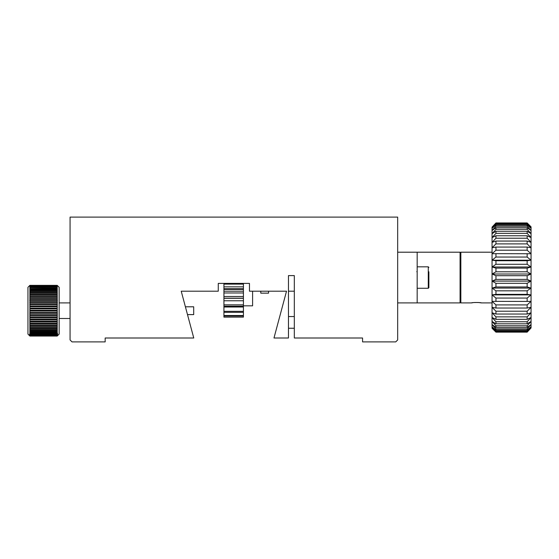 <?xml version="1.0" encoding="UTF-8"?>
<svg xmlns="http://www.w3.org/2000/svg" width="559" height="559" viewBox="0 0 559 559"><rect width="100%" height="100%" fill="white"/><g stroke="black" fill="none" stroke-linecap="round" stroke-linejoin="round"><path stroke-width="0.84" d="M181.221 291.197L193.763 337.999L105.169 337.999L105.169 341.898L72.02 341.898L70.071 339.949L70.071 217.102L397.673 217.102L397.673 339.949L395.723 341.898L362.567 341.898L362.567 337.999L294.32 337.999L294.32 275.601L288.472 275.601L288.472 337.999L273.98 337.999L286.522 291.197L249.468 291.197L249.468 283.399L218.269 283.399L218.269 291.197L181.221 291.197M294.32 297.053L294.32 291.197L288.472 291.197L288.472 297.053M284.95 297.053L286.522 291.197L268.579 291.197L268.579 293.147L260.78 293.147L260.78 291.197M218.269 283.399L223.928 283.399L223.928 317.135L243.424 317.121L243.424 316.024L223.928 316.024M417.168 302.901L417.168 252.2L460.071 252.2L460.071 302.901L397.673 302.901M417.168 252.2L397.673 252.2M252.591 291.197L252.591 305.822L243.424 305.822M243.424 316.024L243.424 283.399M243.424 317.121L223.928 317.135M243.424 315.521L223.928 315.521M243.424 284.119L223.928 284.119M243.424 286.851L223.928 286.851M243.424 288.737L223.928 288.737M243.424 289.394L223.928 289.394M243.424 291.218L223.928 291.218M243.424 292.979L223.928 292.979M243.424 296.494L223.928 296.494M243.424 298.178L223.928 298.178M243.424 298.289L223.928 298.289M243.424 300.777L223.928 300.777M243.424 304.844L223.928 304.844M243.424 306.22L223.928 306.22M243.424 306.996L223.928 306.996M243.424 311.335L223.928 311.335M243.424 312.306L223.928 312.306M472.935 302.678L471.572 302.901C471.272 302.384 481.627 302.384 481.327 302.901L492.053 302.901M471.572 302.901L460.847 302.901L460.847 252.2L492.053 252.2M481.327 302.901L478.42 302.503M478.294 302.496L474.57 302.496M492.053 328.252L495.952 332.151L492.053 328.252M531.05 226.849L527.151 222.95L531.05 226.849M495.952 222.95L492.053 227.129L495.952 222.95L527.151 222.95M527.151 223.076L495.952 223.076M495.952 223.488L527.151 223.488L531.05 227.129L531.05 228.358L527.151 224.131L495.952 224.131L492.053 228.358L492.053 227.129L495.952 223.488L495.952 224.131M527.151 224.131L527.151 223.488M495.952 225.081L527.151 225.081L531.05 228.358L531.05 230.539L527.151 226.22L495.952 226.22L492.053 230.539L492.053 228.358L495.952 225.081L495.952 226.22M527.151 226.22L527.151 225.081M495.952 227.695L527.151 227.695L531.05 230.539L531.05 233.641L527.151 229.316L495.952 229.316L492.053 233.641L492.053 230.539L495.952 227.695L495.952 229.316M527.151 229.316L527.151 227.695M495.952 231.279L527.151 231.279L531.05 233.641L531.05 237.596L527.151 233.341L495.952 233.341L492.053 237.596L492.053 233.641L495.952 231.279L495.952 233.341M527.151 233.341L527.151 231.279M495.952 235.765L527.151 235.765L531.05 237.596L531.05 242.333L527.151 238.232L495.952 238.232L492.053 242.333L492.053 237.596L495.952 235.765L495.952 238.232M527.151 238.232L527.151 235.765M495.952 241.062L527.151 241.062L531.05 242.333L531.05 247.749L527.151 243.885L495.952 243.885L492.053 247.749L492.053 242.333L495.952 241.062L495.952 243.885M527.151 243.885L527.151 241.062M495.952 247.064L527.151 247.064L531.05 247.749L531.05 253.751L527.151 250.201L495.952 250.201L492.053 253.751L492.053 247.749L495.952 247.064L495.952 250.201M527.151 250.201L527.151 247.064M495.952 253.667L531.05 253.751L531.05 260.208L527.151 257.042L495.952 257.042L492.053 260.208L492.053 253.751L495.952 253.667L495.952 257.042M527.151 257.042L527.151 253.667M495.952 260.732L527.151 260.732L531.05 260.208L531.05 267.006L527.151 264.281L495.952 264.281L492.053 267.006L492.053 260.208L495.952 260.732L495.952 264.281M527.151 264.281L527.151 260.732M495.952 268.124L527.151 268.124L531.05 267.006L531.05 274.015L527.151 271.786L495.952 271.786L492.053 274.015L492.053 267.006L495.952 268.124L495.952 271.786M527.151 271.786L527.151 268.124M495.952 275.706L527.151 275.706L531.05 274.015L531.05 281.086L527.151 279.395L495.952 279.395L492.053 281.086L492.053 274.015L495.952 275.706L495.952 279.395M527.151 279.395L527.151 275.706M495.952 283.315L527.151 283.315L531.05 281.086L531.05 288.088L527.151 286.97L495.952 286.97L492.053 288.088L492.053 281.086L495.952 283.315L495.952 286.97M527.151 286.97L527.151 283.315M495.952 290.82L527.151 290.82L531.05 288.088L531.05 294.893L527.151 294.362L495.952 294.362L492.053 294.893L492.053 288.088L495.952 290.82L495.952 294.362M527.151 294.362L527.151 290.82M495.952 298.059L527.151 298.059L531.05 294.893L531.05 301.35L527.151 301.434L492.053 301.35L492.053 294.893L495.952 298.059L495.952 301.434M527.151 301.434L527.151 298.059M495.952 304.9L527.151 304.9L531.05 301.35L531.05 307.352L527.151 308.03L495.952 308.03L492.053 307.352L492.053 301.35L495.952 304.9L495.952 308.03M527.151 308.03L527.151 304.9M495.952 311.209L527.151 311.209L531.05 307.352L531.05 312.767L527.151 314.039L495.952 314.039L492.053 312.767L492.053 307.352L495.952 311.209L495.952 314.039M527.151 314.039L527.151 311.209M495.952 316.869L527.151 316.869L531.05 312.767L531.05 317.505L527.151 319.336L495.952 319.336L492.053 317.505L492.053 312.767L495.952 316.869L495.952 319.336M527.151 319.336L527.151 316.869M495.952 321.76L527.151 321.76L531.05 317.505L531.05 321.46L527.151 323.822L495.952 323.822L492.053 321.46L492.053 317.505L495.952 321.76L495.952 323.822M527.151 323.822L527.151 321.76M495.952 325.785L527.151 325.785L531.05 321.46L531.05 324.555L527.151 327.406L495.952 327.406L492.053 324.555L492.053 321.46L495.952 325.785L495.952 327.406M527.151 327.406L527.151 325.785M495.952 328.881L527.151 328.881L531.05 324.555L531.05 326.742L527.151 330.02L495.952 330.02L492.053 326.742L492.053 324.555L495.952 328.881L495.952 330.02M527.151 330.02L527.151 328.881M495.952 330.97L527.151 330.97L531.05 326.742L531.05 327.972L527.151 331.613L495.952 331.613L492.053 327.972L492.053 326.742L495.952 330.97L495.952 331.613M527.151 331.613L527.151 330.97M495.952 332.018L527.151 332.018L531.05 327.972L527.151 332.151L495.952 332.151M492.053 294.893L531.05 294.893M492.053 288.088L531.05 288.088M492.053 281.086L531.05 281.086M492.053 274.015L531.05 274.015M492.053 267.006L531.05 267.006M492.053 260.208L531.05 260.208M57.2 312.523L57.2 285.356L59.149 287.298L59.149 334.1L57.2 336.05L57.591 335.561L57.2 335.917L57.584 335.274L57.2 335.596L57.577 334.799L57.2 335.086L57.563 334.128L57.2 334.387L57.556 333.283L57.2 333.506L57.228 312.516L29.872 312.516L29.9 334.387L29.536 334.128L29.9 335.086L29.522 334.799L29.9 335.596L29.515 335.274L29.9 335.917L29.508 335.561L29.9 336.05L27.95 334.1L27.95 287.298L29.9 285.356L29.9 312.523M57.2 314.717L29.9 314.717M57.2 316.883L29.9 316.883M57.2 319L29.9 319M57.2 321.062L29.9 321.062M57.2 323.039L29.9 323.039M57.2 324.919L29.9 324.919M57.2 326.694L29.9 326.694M57.2 328.35L29.9 328.35M57.2 329.866L29.9 329.866M57.2 331.242L29.9 331.242M57.2 332.458L29.9 332.458M57.2 333.506L29.9 333.506M57.2 334.387L29.9 334.387M57.2 335.086L29.9 335.086M57.2 335.596L29.9 335.596M57.2 335.917L29.9 335.917M57.591 335.659L57.2 336.05L29.9 336.05M57.2 285.481L29.9 285.418L57.2 285.481M57.2 285.803L29.9 285.67L57.2 285.803M57.2 286.32L29.9 286.117L57.2 286.32M57.2 287.012L29.9 286.746L57.2 287.012M57.2 287.892L29.9 287.564L57.2 287.892M57.2 288.947L57.2 288.556L29.9 288.556L29.9 288.947L57.2 288.947M57.2 290.163L57.2 289.716L29.9 289.716L29.9 290.163L57.2 290.163M57.2 291.532L57.2 291.029L29.9 291.029L29.9 291.532L57.2 291.532M57.2 293.056L57.2 292.504L29.9 292.504L29.9 293.056L57.2 293.056M57.2 294.705L57.2 294.111L29.9 294.111L29.9 294.705L57.2 294.705M57.2 296.48L57.2 295.844L29.9 295.844L29.9 296.48L57.2 296.48M57.2 298.366L57.2 297.688L29.9 297.688L29.9 298.366L57.2 298.366M29.753 300.379L57.346 300.379M29.788 302.419L57.332 302.419M29.802 304.529L57.297 304.529M29.837 306.688L57.263 306.688M29.872 308.882L57.228 308.882M29.9 285.356L57.2 285.356M57.2 299.631L29.9 299.631M57.2 301.664L29.9 301.664M57.2 303.761L29.9 303.761M57.2 305.913L29.9 305.913M57.2 308.1L29.9 308.1M57.2 310.308L29.9 310.308M29.9 311.09L57.2 311.09M29.9 313.299L57.2 313.299M29.9 315.486L57.2 315.486M29.9 317.638L57.2 317.638M29.9 319.734L57.2 319.734M29.9 321.767L57.2 321.767M29.9 323.71L57.2 323.71M29.9 325.555L57.2 325.555M29.9 327.294L57.2 327.294M29.9 328.902L57.2 328.902M29.9 330.369L57.2 330.369M29.9 331.69L57.2 331.69M29.9 332.85L57.2 332.85M29.9 333.835L57.2 333.835M29.9 334.652L57.2 334.652M29.9 335.281L57.2 335.281M29.9 335.728L57.2 335.728M29.9 335.987L57.2 335.987M59.149 318.497L70.071 318.497M59.149 302.901L70.071 302.901M185.399 306.8L193.7 306.8L193.7 314.598L187.489 314.598M428.872 271.786L428.872 287.689L428.285 288.276L428.285 266.825L428.872 267.412M428.872 280.429L428.872 283.315M294.32 328.252L288.472 328.252M294.32 316.548L288.472 316.548M460.847 261.947L460.071 261.947M460.847 293.147L460.071 293.147M417.168 266.825L428.285 266.825M417.168 288.276L428.285 288.276M416.783 271.702L417.168 271.311"/></g></svg>
